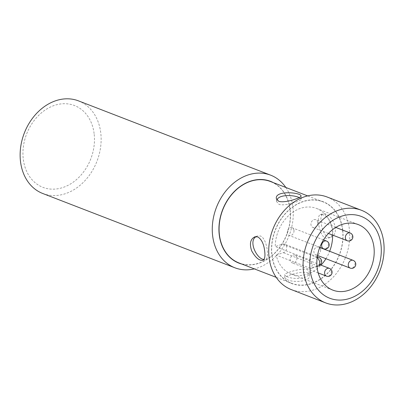 <?xml version="1.0" encoding="UTF-8"?>
<svg xmlns="http://www.w3.org/2000/svg" width="404" height="404" viewBox="0 0 404 404"><rect width="100%" height="100%" fill="white"/><g stroke="black" fill="none" stroke-linecap="round" stroke-linejoin="round"><path stroke-width="0.3" stroke-dasharray="2.02 1.52" d="M332.623 235.083A35.158 27.598 111.1 0 0 332.416 231.603A35.158 27.598 111.1 0 0 316.615 208.469A35.158 27.598 111.1 0 0 275.24 246.576L309.408 259.787L316.64 257.333L282.472 244.122L275.24 246.576M318.741 257.343A4.56 3.58 -68.9 0 1 320.766 261.62A4.56 3.58 -68.9 0 1 317.554 265.862L310.322 268.317L311.287 268.382L312.257 265.15C311.908 262.474 310.954 260.686 309.408 259.787M310.322 268.317L276.154 255.106A35.158 27.598 111.1 0 0 291.254 274.053A35.158 27.598 111.1 0 0 321.003 265.135M325.927 258.722A35.158 27.598 111.1 0 0 329.654 251.283M296.905 257.823A4.141 3.252 111.1 0 0 295.041 255.096A4.141 3.252 111.1 0 0 291.592 256.091A4.141 3.252 111.1 0 0 290.193 260.095A4.141 3.252 111.1 0 0 292.057 262.822A4.141 3.252 111.1 0 0 295.506 261.827A4.141 3.252 111.1 0 0 296.905 257.823M320.599 249.783A4.141 3.252 111.1 0 0 318.736 247.061A4.141 3.252 111.1 0 0 315.287 248.056A4.141 3.252 111.1 0 0 313.893 252.061A4.141 3.252 111.1 0 0 315.751 254.783A4.141 3.252 111.1 0 0 319.2 253.788A4.141 3.252 111.1 0 0 320.599 249.783M317.675 222.427A4.141 3.252 111.1 0 0 315.812 219.705A4.141 3.252 111.1 0 0 312.363 220.7A4.141 3.252 111.1 0 0 310.969 224.705A4.141 3.252 111.1 0 0 312.827 227.427A4.141 3.252 111.1 0 0 316.276 226.432A4.141 3.252 111.1 0 0 317.675 222.427M293.981 230.467A4.141 3.252 111.1 0 0 292.117 227.74A4.141 3.252 111.1 0 0 288.668 228.735A4.141 3.252 111.1 0 0 287.274 232.739A4.141 3.252 111.1 0 0 289.133 235.466A4.141 3.252 111.1 0 0 292.582 234.466A4.141 3.252 111.1 0 0 293.981 230.467M276.154 255.106L283.386 252.651A4.56 3.58 111.1 0 0 286.598 248.404A4.56 3.58 111.1 0 0 284.573 244.132A4.56 3.58 111.1 0 0 282.472 244.122M322.917 214.812L320.428 214.58C315.468 215.418 319.983 241.728 328.401 238.082C337.36 235.865 331.255 216.706 322.917 214.812M325.594 213.908L323.079 213.681C321.21 214.549 320.554 217.403 321.119 222.245C321.766 230.235 325.937 239.249 331.053 237.183C334.204 235.886 335.674 232.754 335.461 227.79C333.81 220.741 330.522 216.115 325.594 213.908M42.728 193.486A49.636 38.966 111.1 0 0 84.098 181.553A49.636 38.966 111.1 0 0 100.838 133.552A49.636 38.966 111.1 0 0 78.528 100.889M285.815 187.461A49.636 38.966 -68.9 0 1 292.976 207.843A49.636 38.966 -68.9 0 1 254.333 268.882M241.935 264.09A43.839 34.411 111.1 0 0 290.208 210.181A43.839 34.411 111.1 0 0 273.417 182.664M238.956 262.938A43.647 34.264 111.1 0 0 275.336 252.444A43.647 34.264 111.1 0 0 290.057 210.232A43.647 34.264 111.1 0 0 270.438 181.512M94.208 134.396A43.839 34.411 -68.9 0 1 44.738 187.966A43.839 34.411 -68.9 0 1 37.148 116.958A43.839 34.411 -68.9 0 1 94.208 134.396M342.642 230.568A43.647 34.264 111.1 0 0 323.028 201.849A43.647 34.264 111.1 0 0 275.326 230.199A43.647 34.264 111.1 0 0 291.547 283.27A43.647 34.264 111.1 0 0 327.927 272.776A43.647 34.264 111.1 0 0 342.642 230.568M287.062 279.553C293.43 283.042 310.883 281.699 309.509 275.346C309.474 267.938 283.835 276.008 284.835 277.982L287.062 279.553M291.314 289.602A49.636 38.966 111.1 0 0 332.689 277.669A49.636 38.966 111.1 0 0 349.425 229.669A49.636 38.966 111.1 0 0 327.119 197.006M342.794 230.512A43.839 34.411 -68.9 0 1 293.324 284.083A43.839 34.411 -68.9 0 1 285.739 213.075A43.839 34.411 -68.9 0 1 342.794 230.512M256.166 236.598L257.469 235.936L260.469 235.997C267.034 238.481 269.67 258.818 265.438 259.439L263.908 259.489M299.258 197.601L301.359 199.076C302.197 200.344 285.254 206.52 279.028 204.368L276.684 201.717L276.952 200.086M286.734 276.467C293.107 280.012 310.58 278.851 309.186 272.301C309.131 264.741 283.552 273.23 284.507 274.942L286.734 276.467M317.17 257.621A4.56 2.363 71.3 0 0 316.64 257.333A4.56 3.58 -68.9 0 1 317.226 257.191M318.564 265.918A4.56 2.363 -108.7 0 1 317.554 265.862L283.386 252.651M326.528 241.047A4.141 3.252 -68.9 0 1 328.366 244.925A4.141 3.252 -68.9 0 1 325.452 248.778A4.141 3.252 -68.9 0 1 323.543 248.768M350.223 233.012A4.141 3.252 -68.9 0 1 352.066 236.89A4.141 3.252 -68.9 0 1 349.147 240.744A4.141 3.252 -68.9 0 1 347.238 240.733M353.147 260.368A4.141 3.252 -68.9 0 1 354.985 264.246A4.141 3.252 -68.9 0 1 352.071 268.099A4.141 3.252 -68.9 0 1 350.162 268.089M329.452 268.402A4.141 3.252 -68.9 0 1 331.29 272.281A4.141 3.252 -68.9 0 1 328.376 276.134A4.141 3.252 -68.9 0 1 326.467 276.124M291.254 274.053L332.846 290.133M316.615 208.469L358.202 224.548M328.401 238.082L331.053 237.183M320.428 214.58L323.079 213.681M323.028 201.849L307.651 195.9M291.547 283.27L276.169 277.326M262.787 260.338L265.438 259.439M254.818 236.835L257.469 235.936M301.359 199.076L301.036 196.036M276.684 201.717L276.356 198.672M309.509 275.346L309.186 272.301M284.835 277.982L284.507 274.942M317.286 256.782L284.573 244.132M316.989 266.448L311.292 268.382M323.528 239.885L292.117 227.74M319.806 247.324L289.133 235.466M335.78 227.422L315.812 219.705M328.452 233.467L312.827 227.427M319.756 247.455L318.736 247.061M317.504 255.464L315.751 254.783M320.286 264.857L295.041 255.096M318.185 272.922L292.057 262.822"/><path stroke-width="0.61" d="M374.003 247.682A35.158 27.598 111.1 0 0 358.202 224.548A35.158 27.598 111.1 0 0 319.781 247.389A35.158 27.598 111.1 0 0 332.846 290.133A35.158 27.598 111.1 0 0 362.146 281.684A35.158 27.598 111.1 0 0 374.003 247.682M321.003 265.135A35.158 27.598 111.1 0 0 325.927 258.722M329.654 251.283A35.158 27.598 111.1 0 0 332.623 235.083M270.67 175.179L78.528 100.889A49.636 38.966 111.1 0 0 24.285 133.138A49.636 38.966 111.1 0 0 42.728 193.486L234.865 267.776A49.636 38.966 -68.9 0 1 216.423 207.429A49.636 38.966 -68.9 0 1 270.67 175.179A49.636 38.966 -68.9 0 1 285.815 187.461M254.333 268.882A49.636 38.966 -68.9 0 1 234.865 267.776M273.417 182.664A43.839 34.411 111.1 0 0 222.599 209.812A43.839 34.411 111.1 0 0 241.935 264.09M307.651 195.9L270.438 181.512A43.647 34.264 111.1 0 0 222.74 209.868A43.647 34.264 111.1 0 0 238.956 262.938L276.169 277.326M278.699 201.283L276.356 198.672C274.654 190.031 301.399 192.435 301.036 196.036C301.889 197.5 284.941 203.485 278.699 201.283M264.746 251.773C265.312 256.621 264.66 259.474 262.787 260.338C259.136 260.752 255.419 257.58 251.647 250.823C249.334 243.728 250.389 239.062 254.818 236.835L257.797 236.901C261.726 239.431 264.044 244.39 264.746 251.773M361.494 210.297L327.119 197.006A49.636 38.966 111.1 0 0 272.872 229.255A49.636 38.966 111.1 0 0 291.314 289.602L325.69 302.894A49.636 38.966 -68.9 0 1 307.247 242.541A49.636 38.966 -68.9 0 1 361.494 210.297A49.636 38.966 -68.9 0 1 383.8 242.961A49.636 38.966 -68.9 0 1 367.064 290.961A49.636 38.966 -68.9 0 1 325.69 302.894M381.033 245.299A43.839 34.411 111.1 0 0 323.973 227.861A43.839 34.411 111.1 0 0 331.563 298.869A43.839 34.411 111.1 0 0 381.033 245.299M263.908 259.489C256.823 259.085 248.016 241.062 256.166 236.598M276.952 200.086C278.558 194.284 293.849 194.814 299.258 197.601M317.226 257.191A4.56 3.58 -68.9 0 1 318.741 257.343L317.286 256.782M317.17 257.621A4.56 2.363 71.3 0 1 319.731 262.615A4.56 2.363 -108.7 0 1 318.564 265.918A4.56 4.56 0 0 0 318.741 257.343M319.806 247.324L323.543 248.768A4.141 3.252 -68.9 0 1 321.685 246.046A4.141 3.252 -68.9 0 1 324.624 241.037A4.141 3.252 -68.9 0 1 326.528 241.047L323.528 239.885M328.452 233.467L347.238 240.733A4.141 3.252 -68.9 0 1 345.38 238.007A4.141 3.252 -68.9 0 1 348.319 232.997A4.141 3.252 -68.9 0 1 350.223 233.012L335.78 227.422M317.504 255.464L350.162 268.089A4.141 3.252 -68.9 0 1 348.304 265.362A4.141 3.252 -68.9 0 1 351.243 260.358A4.141 3.252 -68.9 0 1 353.147 260.368L319.756 247.455M318.185 272.922L326.467 276.124A4.141 3.252 -68.9 0 1 324.609 273.402A4.141 3.252 -68.9 0 1 327.548 268.392A4.141 3.252 -68.9 0 1 329.452 268.402L320.286 264.857M318.564 265.918L316.989 266.448M350.162 268.089A4.141 4.141 0 0 0 355.515 265.721A4.141 4.141 0 0 0 353.147 260.368M347.238 240.733A4.141 4.141 0 0 0 352.591 238.365A4.141 4.141 0 0 0 350.223 233.012M323.543 248.768A4.141 4.141 0 0 0 328.896 246.4A4.141 4.141 0 0 0 326.528 241.047M326.467 276.124A4.141 4.141 0 0 0 331.82 273.755A4.141 4.141 0 0 0 329.452 268.402"/></g></svg>
